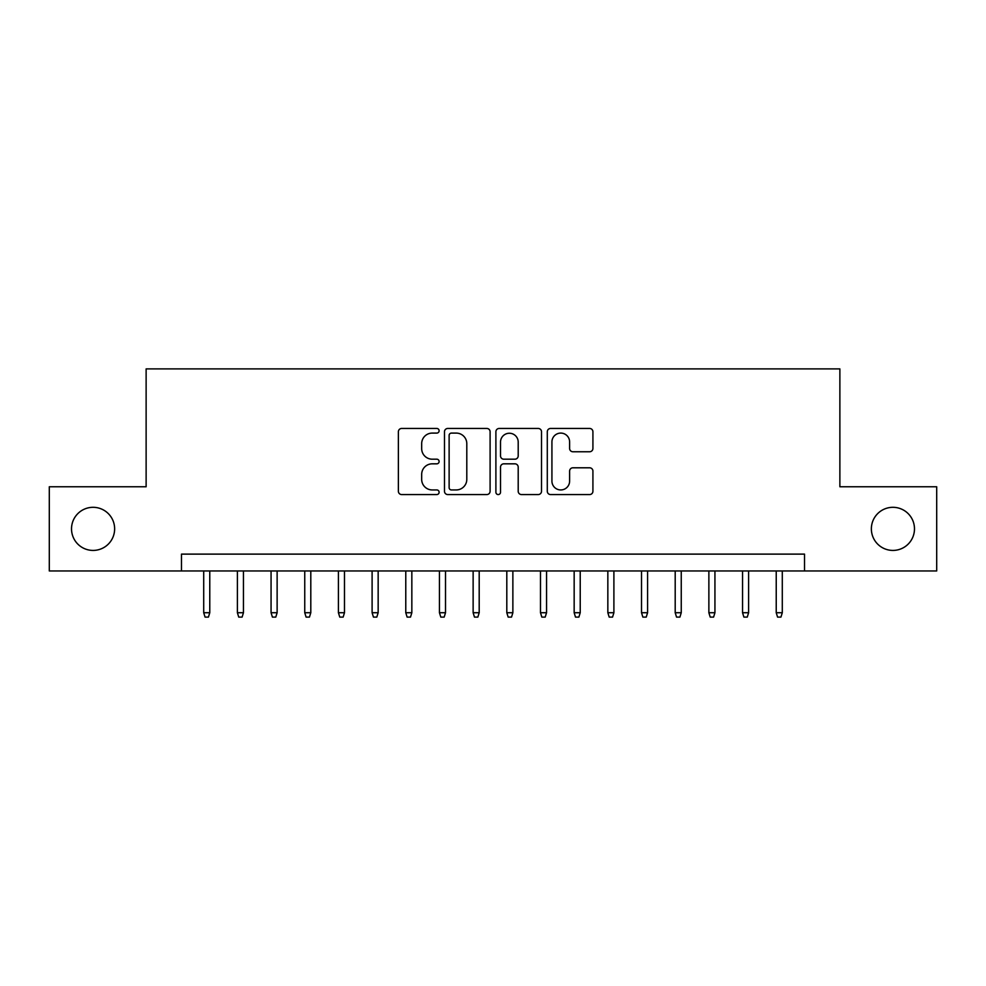 <?xml version="1.0" encoding="UTF-8"?>
<svg xmlns="http://www.w3.org/2000/svg" width="986" height="986" viewBox="0 0 986 986"><rect width="100%" height="100%" fill="white"/><g stroke="black" fill="none" stroke-linecap="round" stroke-linejoin="round"><path stroke-width="1.48" d="M439.115 430.771A2.317 2.317 0 0 0 436.798 428.454L401.684 428.454A3.303 3.303 0 0 0 398.381 431.757L398.381 491.262A3.303 3.303 0 0 0 401.684 494.565L436.798 494.565A2.317 2.317 0 0 0 439.115 492.248A2.317 2.317 0 0 0 436.798 489.943L432.262 489.943A10.575 10.575 0 0 1 421.675 479.356L421.675 474.402A10.575 10.575 0 0 1 432.262 463.827L436.798 463.827A2.317 2.317 0 0 0 439.115 461.51A2.317 2.317 0 0 0 436.798 459.193L432.262 459.193A10.575 10.575 0 0 1 421.675 448.618L421.675 443.663A10.575 10.575 0 0 1 432.262 433.088L436.798 433.088A2.317 2.317 0 0 0 439.115 430.771M871.365 528.866A21.556 21.556 0 0 0 892.922 550.422A21.556 21.556 0 0 0 914.478 528.866A21.556 21.556 0 0 0 892.922 507.309A21.556 21.556 0 0 0 871.365 528.866M71.522 528.866A21.556 21.556 0 0 0 93.078 550.422A21.556 21.556 0 0 0 114.635 528.866A21.556 21.556 0 0 0 93.078 507.309A21.556 21.556 0 0 0 71.522 528.866M589.603 451.761A3.303 3.303 0 0 0 592.919 448.457L592.919 431.757A3.303 3.303 0 0 0 589.603 428.454L550.607 428.454A3.303 3.303 0 0 0 547.292 431.757L547.292 491.262A3.303 3.303 0 0 0 550.607 494.565L589.603 494.565A3.303 3.303 0 0 0 592.919 491.262L592.919 471.098A3.303 3.303 0 0 0 589.603 467.795L572.915 467.795A3.303 3.303 0 0 0 569.612 471.098L569.612 481.094A8.837 8.837 0 0 1 560.763 489.943A8.837 8.837 0 0 1 551.926 481.094L551.926 441.925A8.837 8.837 0 0 1 560.763 433.088A8.837 8.837 0 0 1 569.612 441.925L569.612 448.457A3.303 3.303 0 0 0 572.915 451.761L589.603 451.761M181.486 570.968L49.3 570.968L49.3 486.764L146.125 486.764L146.125 368.9L839.875 368.9L839.875 486.764L936.7 486.764L936.7 570.968L804.514 570.968L804.514 554.12L181.486 554.12L181.486 570.968L804.514 570.968M490.104 431.757A3.303 3.303 0 0 0 486.801 428.454L447.792 428.454A3.303 3.303 0 0 0 444.489 431.757L444.489 491.262A3.303 3.303 0 0 0 447.792 494.565L486.801 494.565A3.303 3.303 0 0 0 490.104 491.262L490.104 431.757M499.199 428.454L538.208 428.454A3.303 3.303 0 0 1 541.511 431.757L541.511 491.262A3.303 3.303 0 0 1 538.208 494.565L521.508 494.565A3.303 3.303 0 0 1 518.205 491.262L518.205 467.13A3.303 3.303 0 0 0 514.902 463.827L503.821 463.827A3.303 3.303 0 0 0 500.518 467.13L500.518 492.248A2.317 2.317 0 0 1 498.201 494.565A2.317 2.317 0 0 1 495.896 492.248L495.896 431.757A3.303 3.303 0 0 1 499.199 428.454M451.428 433.088A2.317 2.317 0 0 0 449.123 435.393L449.123 487.626A2.317 2.317 0 0 0 451.428 489.943L456.222 489.943A10.575 10.575 0 0 0 466.797 479.356L466.797 443.663A10.575 10.575 0 0 0 456.222 433.088L451.428 433.088M518.205 442.085A8.837 8.837 0 0 0 509.368 433.248A8.837 8.837 0 0 0 500.518 442.085L500.518 455.889A3.303 3.303 0 0 0 503.821 459.193L514.902 459.193A3.303 3.303 0 0 0 518.205 455.889L518.205 442.085M209.771 612.725L208.428 617.1L205.063 617.1L203.708 612.725L209.771 612.725L209.771 570.968M203.708 612.725L203.708 570.968M243.456 612.725L242.1 617.1L238.735 617.1L237.392 612.725L243.456 612.725L243.456 570.968M237.392 612.725L237.392 570.968M277.128 612.725L275.784 617.1L272.407 617.1L271.064 612.725L277.128 612.725L277.128 570.968M271.064 612.725L271.064 570.968M310.8 612.725L309.456 617.1L306.091 617.1L304.748 612.725L310.8 612.725L310.8 570.968M304.748 612.725L304.748 570.968M344.484 612.725L343.14 617.1L339.763 617.1L338.42 612.725L344.484 612.725L344.484 570.968M338.42 612.725L338.42 570.968M378.156 612.725L376.812 617.1L373.447 617.1L372.104 612.725L378.156 612.725L378.156 570.968M372.104 612.725L372.104 570.968M411.84 612.725L410.496 617.1L407.119 617.1L405.776 612.725L411.84 612.725L411.84 570.968M405.776 612.725L405.776 570.968M445.512 612.725L444.168 617.1L440.804 617.1L439.448 612.725L445.512 612.725L445.512 570.968M439.448 612.725L439.448 570.968M479.196 612.725L477.84 617.1L474.476 617.1L473.132 612.725L479.196 612.725L479.196 570.968M473.132 612.725L473.132 570.968M512.868 612.725L511.524 617.1L508.16 617.1L506.804 612.725L512.868 612.725L512.868 570.968M506.804 612.725L506.804 570.968M546.552 612.725L545.196 617.1L541.832 617.1L540.488 612.725L546.552 612.725L546.552 570.968M540.488 612.725L540.488 570.968M580.224 612.725L578.881 617.1L575.504 617.1L574.16 612.725L580.224 612.725L580.224 570.968M574.16 612.725L574.16 570.968M613.896 612.725L612.553 617.1L609.188 617.1L607.844 612.725L613.896 612.725L613.896 570.968M607.844 612.725L607.844 570.968M647.58 612.725L646.237 617.1L642.86 617.1L641.516 612.725L647.58 612.725L647.58 570.968M641.516 612.725L641.516 570.968M681.252 612.725L679.909 617.1L676.544 617.1L675.2 612.725L681.252 612.725L681.252 570.968M675.2 612.725L675.2 570.968M714.936 612.725L713.593 617.1L710.216 617.1L708.872 612.725L714.936 612.725L714.936 570.968M708.872 612.725L708.872 570.968M748.608 612.725L747.265 617.1L743.9 617.1L742.544 612.725L748.608 612.725L748.608 570.968M742.544 612.725L742.544 570.968M782.292 612.725L780.937 617.1L777.572 617.1L776.228 612.725L782.292 612.725L782.292 570.968M776.228 612.725L776.228 570.968"/></g></svg>
